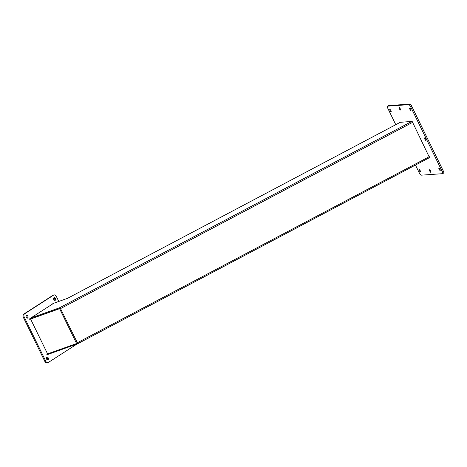 <?xml version="1.0" encoding="UTF-8"?>
<svg xmlns="http://www.w3.org/2000/svg" width="467" height="467" viewBox="0 0 467 467"><rect width="100%" height="100%" fill="white"/><g stroke="black" fill="none" stroke-linecap="round" stroke-linejoin="round"><path stroke-width="0.7" d="M400.417 122.226L67.499 298.343L52.835 303.573M47.494 354.593L77.791 343.694M29.835 318.383L59.449 307.811L59.776 308.483L60.366 308.197L60.039 307.531L59.449 307.811M76.81 342.901L76.419 343.157A0.712 0.508 -122.8 0 0 76.372 343.619L76.816 343.333A0.712 0.508 57.2 0 1 76.857 342.883M59.811 308.477L59.373 308.763A0.712 0.508 -122.8 0 0 59.788 309.061L60.733 308.634A0.712 0.677 86 0 0 60.815 308.459L60.593 308.477A0.712 0.677 -94 0 1 60.512 308.646L60.231 308.775A0.712 0.508 57.2 0 1 59.811 308.477L30.629 318.897M76.372 343.619L46.718 354.202M429.348 156.655L77.324 342.778L77.697 343.735L77.545 342.76A0.712 0.677 86 0 0 77.364 342.731L76.419 343.157L59.788 309.061L60.231 308.775M76.786 343.35L77.108 344.021M77.236 342.755A0.712 0.677 -94 0 1 77.324 342.778L76.81 343.338M29.719 319.346L59.373 308.763M59.776 308.483L30.629 318.885M77.364 342.731L60.512 308.646M412.618 122.348L60.815 308.459L60.039 307.531L411.841 121.42M400.231 122.319L412.157 121.397L429.517 157.624M400.447 110.078A1.424 0.391 62.1 0 1 399.448 108.91A1.424 0.391 62.1 0 1 399.162 107.544A1.424 0.391 62.1 0 1 400.172 108.624A1.424 0.391 62.1 0 1 400.493 110.066A1.424 0.391 62.1 0 1 400.447 110.078M425.904 140.474A1.424 0.391 62.1 0 1 424.9 139.306A1.424 0.391 62.1 0 1 424.62 137.94A1.424 0.391 62.1 0 1 425.63 139.02A1.424 0.391 62.1 0 1 425.951 140.462A1.424 0.391 62.1 0 1 425.904 140.474M430.802 172.311A1.424 0.391 62.1 0 1 429.798 171.144A1.424 0.391 62.1 0 1 429.512 169.778A1.424 0.391 62.1 0 1 430.521 170.858A1.424 0.391 62.1 0 1 430.848 172.3A1.424 0.391 62.1 0 1 430.802 172.311M440.159 170.484A1.424 0.391 62.1 0 1 439.155 169.317A1.424 0.391 62.1 0 1 438.869 167.951A1.424 0.391 62.1 0 1 439.879 169.031A1.424 0.391 62.1 0 1 440.2 170.473A1.424 0.391 62.1 0 1 440.159 170.484M410.907 110.516A1.424 0.391 62.1 0 1 409.903 109.348A1.424 0.391 62.1 0 1 409.617 107.982A1.424 0.391 62.1 0 1 410.627 109.062A1.424 0.391 62.1 0 1 410.954 110.504A1.424 0.391 62.1 0 1 410.907 110.516M420.341 171.879A1.424 0.391 62.1 0 1 419.343 170.712A1.424 0.391 62.1 0 1 419.057 169.346A1.424 0.391 62.1 0 1 420.067 170.42A1.424 0.391 62.1 0 1 420.388 171.862A1.424 0.391 62.1 0 1 420.341 171.879M391.095 111.911A1.424 0.391 62.1 0 1 390.091 110.743A1.424 0.391 62.1 0 1 389.805 109.377A1.424 0.391 62.1 0 1 390.815 110.451A1.424 0.391 62.1 0 1 391.142 111.893A1.424 0.391 62.1 0 1 391.095 111.911M395.777 124.677L387.873 108.478A2.533 0.689 62.1 0 1 387.435 106.184A2.533 0.689 62.1 0 1 387.517 106.161L408.829 104.661A2.533 0.689 62.1 0 1 410.68 106.873L442.132 171.366A2.533 0.689 62.1 0 1 442.57 173.66A2.533 0.689 62.1 0 1 442.488 173.683L421.181 175.183A2.533 0.689 62.1 0 1 419.331 172.971L415.472 165.061M388.451 105.67A2.533 0.689 62.1 0 1 388.515 105.612A2.533 0.689 62.1 0 1 388.597 105.595L409.903 104.094A2.533 0.689 62.1 0 1 411.754 106.301L443.212 170.799A2.533 0.689 62.1 0 1 443.65 173.094A2.533 0.689 62.1 0 1 443.568 173.111M30.997 317.881L53.396 303.462M47.657 353.869A1.267 0.876 70.4 0 0 48.533 354.149M30.84 318.027A1.267 0.876 70.4 0 0 30.647 319.014M47.36 353.437L30.804 319.492M53.968 294.951L53.104 295.261A2.533 1.751 70.4 0 0 52.853 295.383L23.741 314.128A2.533 1.751 70.4 0 0 23.35 317.356L44.873 361.481A2.533 1.751 70.4 0 0 47.22 362.906L48.078 362.602A2.533 1.751 -109.6 0 1 45.737 361.172L24.214 317.046A2.533 1.751 -109.6 0 1 24.599 313.824L53.717 295.074A2.533 1.751 -109.6 0 1 53.968 294.951A2.533 1.751 -109.6 0 1 56.314 296.376L58.789 301.448M76.851 344.115L48.334 362.474A2.533 1.751 -109.6 0 1 48.078 362.602M27.676 318.033A1.424 0.987 -109.6 0 1 27.535 318.103A1.424 0.987 -109.6 0 1 26.129 317.093A1.424 0.987 -109.6 0 1 26.578 315.418A1.424 0.987 -109.6 0 1 27.944 316.322A1.424 0.987 -109.6 0 1 27.676 318.033M55.24 300.287A1.424 0.987 -109.6 0 1 55.1 300.357A1.424 0.987 -109.6 0 1 53.693 299.347A1.424 0.987 -109.6 0 1 54.137 297.672A1.424 0.987 -109.6 0 1 55.503 298.576A1.424 0.987 -109.6 0 1 55.24 300.287M48.054 359.806A1.424 0.987 -109.6 0 1 47.908 359.876A1.424 0.987 -109.6 0 1 46.502 358.866A1.424 0.987 -109.6 0 1 46.951 357.191A1.424 0.987 -109.6 0 1 48.317 358.096A1.424 0.987 -109.6 0 1 48.054 359.806M27.051 318.103A1.424 0.987 70.4 0 0 27.121 316.737A1.424 0.987 70.4 0 0 26.199 315.727M54.61 300.357A1.424 0.987 70.4 0 0 54.686 298.991A1.424 0.987 70.4 0 0 53.763 297.981M47.424 359.876A1.424 0.987 70.4 0 0 47.494 358.51A1.424 0.987 70.4 0 0 46.577 357.5M77.808 343.683L429.763 157.496L77.861 343.648M443.212 170.799L442.132 171.366M388.597 105.595L387.517 106.161M409.903 104.094L408.829 104.661M411.754 106.301L410.68 106.873M52.853 295.383L53.717 295.074M45.737 361.172L44.873 361.481M23.35 317.356L24.214 317.046M24.599 313.824L23.741 314.128M443.65 173.094L442.57 173.66M388.515 105.612L387.435 106.184"/></g></svg>
